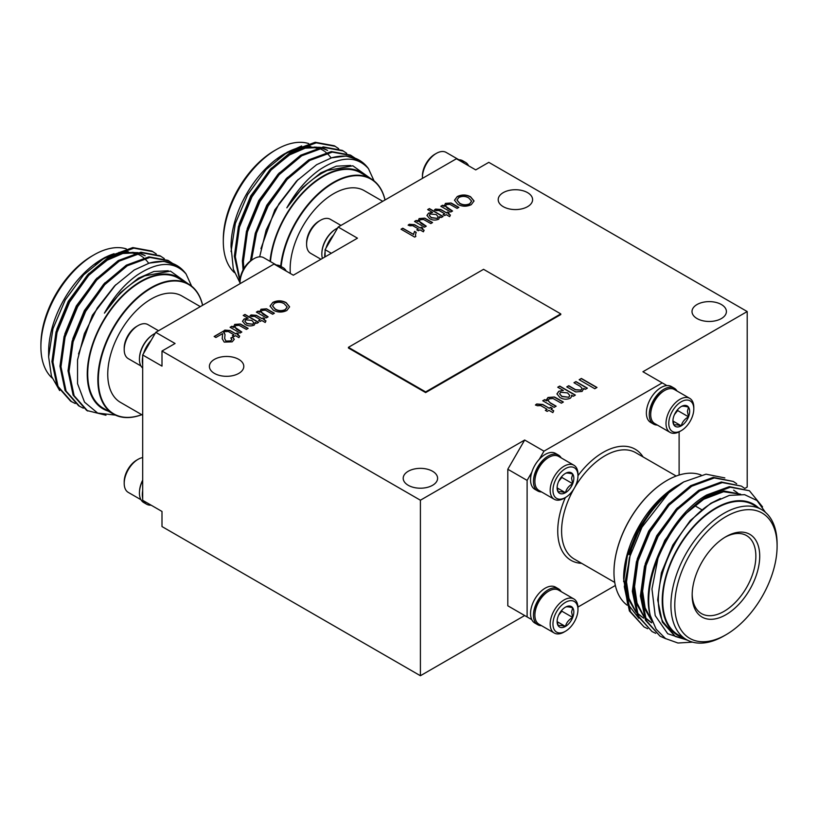 <?xml version="1.0" encoding="UTF-8"?>
<svg xmlns="http://www.w3.org/2000/svg" width="818" height="818" viewBox="0 0 818 818"><rect width="100%" height="100%" fill="white"/><g stroke="black" fill="none" stroke-linecap="round" stroke-linejoin="round"><path stroke-width="1.23" d="M721.364 304.521A17.198 9.928 0 0 0 702.621 302.374A17.198 9.928 0 0 0 692.008 311.546A17.198 9.928 0 0 0 697.048 318.56A17.198 9.928 0 0 0 715.791 320.717A17.198 9.928 0 0 0 726.404 311.546A17.198 9.928 0 0 0 721.364 304.521M238.754 359.368A17.198 9.928 0 0 0 220.011 357.221A17.198 9.928 0 0 0 209.398 366.392A17.198 9.928 0 0 0 214.439 373.407A17.198 9.928 0 0 0 233.181 375.564A17.198 9.928 0 0 0 243.795 366.392A17.198 9.928 0 0 0 238.754 359.368M527.559 192.629A17.198 9.928 0 0 0 508.816 190.482A17.198 9.928 0 0 0 498.203 199.653A17.198 9.928 0 0 0 503.244 206.668A17.198 9.928 0 0 0 521.986 208.825A17.198 9.928 0 0 0 532.6 199.653A17.198 9.928 0 0 0 527.559 192.629M432.558 471.26A17.198 9.928 0 0 0 413.816 469.113A17.198 9.928 0 0 0 403.202 478.285A17.198 9.928 0 0 0 408.243 485.299A17.198 9.928 0 0 0 426.986 487.456A17.198 9.928 0 0 0 437.599 478.285A17.198 9.928 0 0 0 432.558 471.26M613.97 572.222A74.724 43.139 -60 0 1 613.97 572.068A74.724 43.139 -60 0 1 666.813 480.555L667.059 480.401A75.082 43.354 120 0 0 667.059 480.411A75.082 43.354 120 0 0 613.97 572.365A75.082 43.354 120 0 0 627.13 605.167M638.797 618.255L627.549 603.643L623.623 578.49A75.757 43.743 -60 0 1 677.192 485.698M623.623 581.639L627.294 556.138L637.846 529.808L653.848 506.168L673.183 488.336L678.725 484.818M647.641 628.694L643.981 626.895L630.402 611.557L625.31 587.263L629.4 557.661L641.977 527.221L668.756 492.814A85.317 49.254 120 0 0 631.925 546.23C643.592 517.375 659.881 496.495 680.811 483.612L683.746 481.914L706.046 474.174L724.85 477.927M749.411 490.739L729.329 486.649L706.752 494.962C670.177 515.36 639.901 579.072 650.218 615.351A85.317 49.254 -60 0 1 657.989 558.305C669.676 530.207 686.271 509.287 707.754 495.544L730.341 487.231L749.411 490.739L762.55 506.874M665.832 638.756L660.075 636.189L646.496 620.852L641.394 596.547L645.484 566.956L658.061 536.516L677.13 509.829L699.717 490.902L722.294 482.589L741.364 486.096L744.728 488.397M660.075 636.189L645.484 620.269L640.392 595.974L644.482 566.373L657.058 535.933L676.128 509.246L698.705 490.319L721.292 482.006L741.364 486.096M655.688 633.337L652.028 631.547L638.449 616.199L633.357 591.905L637.447 562.314L650.013 531.874L669.083 505.176L691.67 486.26L714.257 477.947L733.317 481.454L736.681 483.755M652.028 631.547L637.447 615.627L632.345 591.322L636.435 561.731L649.011 531.291L668.081 504.604L690.668 485.677L713.245 477.364L733.317 481.454M758.388 507.743A75.757 43.743 120 0 0 715.801 507.988A75.757 43.743 120 0 0 665.044 579.349A75.757 43.743 120 0 0 683.306 637.784M765.454 512.344L756.998 500.524L744.615 494.675L729.38 495.381L712.693 502.6C675.402 523.561 646.69 590.565 662.989 621.844L675.31 636.455L687.181 640.013M687.652 640.249L667.723 633.735L655.208 615.617L651.977 589.021L657.989 558.305M650.218 615.351L656.118 629.185L665.555 638.582L677.969 643.02L692.56 642.14M724.012 635.893A75.082 43.354 -60 0 1 686.466 639.615A75.082 43.354 -60 0 1 674.962 579.451A75.082 43.354 -60 0 1 724.012 513.285A75.082 43.354 -60 0 1 761.548 509.563A75.082 43.354 -60 0 1 777.1 543.939L777.1 546.168A72.352 41.769 120 0 0 725.934 516.628A72.352 41.769 120 0 0 674.778 605.238A72.352 41.769 120 0 0 725.934 634.778L724.012 635.893L725.944 634.778A72.352 41.769 120 0 0 725.944 634.778A72.352 41.769 120 0 0 777.1 546.168M686.466 639.615L678.255 634.87A75.082 43.354 -60 0 1 666.752 574.706A75.082 43.354 -60 0 1 715.801 508.54A75.082 43.354 -60 0 1 753.337 504.829L761.548 509.563M725.934 536.69L725.934 536.69A47.771 27.587 -60 0 1 759.717 556.199A47.771 27.587 -60 0 1 725.934 614.717A47.771 27.587 -60 0 1 692.161 595.207A47.771 27.587 -60 0 1 725.934 536.69L725.934 536.69M692.171 594.072A45.041 26.012 120 0 0 701.486 613.602A45.041 26.012 120 0 0 724.012 611.373A45.041 26.012 120 0 0 753.439 571.67A45.041 26.012 120 0 0 746.527 535.575A45.041 26.012 120 0 0 724.963 537.273M290.339 273.488A61.432 35.471 -60 0 1 333.591 193.713A61.432 35.471 -60 0 1 364.307 190.676L382.722 201.31M337.589 228.038A20.726 11.963 120 0 0 321.832 253.999A20.726 11.963 120 0 0 322.425 258.406M324.777 257.046A20.726 11.963 -60 0 1 324.736 255.676A20.726 11.963 -60 0 1 325.094 251.719L325.094 249.674L333.499 235.124A20.726 11.963 120 0 0 325.963 248.161M468.622 165.798A20.726 11.963 120 0 0 465.565 162.404L462.671 160.727A20.726 11.963 120 0 0 458.203 159.786M465.565 162.404A20.726 11.963 120 0 0 461.096 161.453M340.953 225.42L330.329 219.296A19.652 11.35 120 0 0 320.503 220.267A19.652 11.35 120 0 0 306.607 244.337A19.652 11.35 120 0 0 310.676 253.335L320.942 259.265M334.889 229.643A19.652 11.35 120 0 0 321.924 252.108M458.867 159.755L446.158 152.424A19.652 11.35 120 0 0 436.331 153.395A19.652 11.35 120 0 0 422.425 177.465A19.652 11.35 120 0 0 422.456 178.365M320.503 220.267L319.112 221.064A17.689 10.215 120 0 0 306.607 242.731L306.607 244.337M436.331 153.395L434.941 154.193A17.689 10.215 120 0 0 422.425 175.86L422.425 177.465M270.441 261.596A75.082 43.354 -60 0 1 323.212 176.576A75.082 43.354 -60 0 1 360.748 172.854L370.881 178.702A75.082 43.354 -60 0 1 385.043 199.97M280.686 266.279A75.082 43.354 -60 0 1 333.345 182.424A75.082 43.354 -60 0 1 370.881 178.702M384.981 200.001A74.724 43.139 120 0 0 333.591 182.854A74.724 43.139 120 0 0 281.157 266.556M223.304 241.504L223.304 239.275A72.352 41.769 -60 0 1 274.459 150.665L276.392 149.551A75.082 43.354 120 0 0 223.304 241.504A75.082 43.354 120 0 0 234.469 272.66M308.662 143.539A75.082 43.354 120 0 0 276.392 149.551L274.459 150.665M316.627 148.201A75.082 43.354 120 0 0 311.014 147.158M306.361 147.107A75.082 43.354 120 0 0 298.815 148.314M293.764 149.919A75.082 43.354 120 0 0 284.603 154.285A75.082 43.354 120 0 0 277.435 158.989M365.799 175.778A75.757 43.743 120 0 0 323.212 176.023A75.757 43.743 120 0 0 270.012 261.341M370.82 178.672L352.865 165.798L327.22 170.492L321.678 173.375C308.631 181.054 297.016 192.547 286.832 207.833C296.075 191.402 306.995 178.713 319.593 169.755C340.523 155.993 356.812 155.624 368.478 168.672A85.317 49.254 -60 0 0 359.112 160.093A85.317 49.254 -60 0 0 331.648 157.792L316.658 164.674L296.545 181.075L278.989 203.784L266.147 230.083L259.664 256.821M286.147 152.874A75.757 43.743 -60 0 1 296.484 148.416M301.157 147.199A75.757 43.743 -60 0 1 310.83 146.514M314.541 147.015A75.757 43.743 -60 0 1 317.844 147.894M319.194 148.385A75.757 43.743 -60 0 1 324.449 151.238M325.206 151.8A75.757 43.743 -60 0 1 326.065 152.485M326.811 153.13A75.757 43.743 -60 0 1 329.327 155.717M329.807 156.299A75.757 43.743 -60 0 1 331.065 157.976M240.032 282.885L233.324 269.183L231.034 246.515A75.757 43.743 -60 0 1 284.603 153.733L301.668 145.962M338.672 148.651L334.296 145.768L315.227 142.26L292.65 150.573L270.063 169.5L250.993 196.187L238.416 226.627L234.337 256.228L240.032 281.74M335.308 146.35L316.239 142.843L293.652 151.156L271.065 170.072L252.005 196.77L239.429 227.21L235.339 256.801L240.052 280.267M346.709 153.293L342.343 150.41L323.274 146.903L300.687 155.216L278.11 174.142L259.04 200.829L246.463 231.269L242.373 260.87L243.079 269.95M343.345 150.993L324.276 147.485L301.699 155.798L279.112 174.725L260.042 201.412L247.465 231.852L243.386 261.453L243.836 268.59M354.756 157.935L350.38 155.062L331.321 151.545L308.734 159.868L286.147 178.784L267.087 205.471L255.267 233.294L250.461 260.901M351.392 155.635L332.323 152.128L309.736 160.44L287.159 179.367L268.089 206.054L256.494 233.13L251.525 260.134M142.69 415.217L120.471 402.384A61.432 35.471 -60 0 1 111.054 353.161A61.432 35.471 -60 0 1 151.187 299.02A61.432 35.471 -60 0 1 181.903 295.983L200.318 306.617M142.69 480.534A20.726 11.963 120 0 0 139.428 493.06A20.726 11.963 120 0 0 143.723 502.549L146.616 504.215A20.726 11.963 120 0 0 151.095 505.166L143.559 500.81A20.726 11.963 120 0 0 146.616 504.215M420.401 500.217L420.401 675.74L161.995 526.557L161.995 511.454L142.69 500.309L142.69 498.264A20.726 11.963 -60 0 1 142.332 494.726A20.726 11.963 -60 0 1 142.69 490.769L142.69 354.981L161.995 366.127L161.995 351.034L420.401 500.217L524.675 440.023L543.98 451.168L539.307 459.256A20.726 11.963 -60 0 1 555.555 453.407L558.449 455.074A20.726 11.963 -60 0 1 561.199 457.896M155.185 333.345A20.726 11.963 120 0 0 139.428 359.317A20.726 11.963 120 0 0 142.69 368.069M142.69 364.521A20.726 11.963 -60 0 1 142.332 360.983A20.726 11.963 -60 0 1 142.69 357.026M151.095 340.431A20.726 11.963 120 0 0 143.559 353.478L155.768 332.343L274.02 264.061L293.325 275.206L357.466 238.181L338.171 227.036L456.424 158.753L475.728 169.899L488.806 162.353L747.202 311.546L747.202 487.058L744.83 488.438M286.218 271.106A20.726 11.963 120 0 0 283.171 267.711L280.267 266.034A20.726 11.963 120 0 0 275.799 265.093M283.171 267.711A20.726 11.963 120 0 0 278.693 266.76M142.69 457.569A19.652 11.35 120 0 0 138.099 459.317A19.652 11.35 120 0 0 124.203 483.397A19.652 11.35 120 0 0 128.273 492.395L140.982 499.726M142.69 480.125A19.652 11.35 120 0 0 139.52 491.168M158.549 330.738L147.925 324.603A19.652 11.35 120 0 0 138.099 325.574A19.652 11.35 120 0 0 124.203 349.654A19.652 11.35 120 0 0 128.273 358.652L140.982 365.983M152.485 334.961A19.652 11.35 120 0 0 139.52 357.425M276.464 265.063L263.754 257.731A19.652 11.35 120 0 0 253.928 258.703A19.652 11.35 120 0 0 240.032 282.783A19.652 11.35 120 0 0 240.052 283.682M138.099 459.317L136.708 460.125A17.689 10.215 120 0 0 124.203 481.792L124.203 483.397M138.099 325.574L136.708 326.382A17.689 10.215 120 0 0 124.203 348.049L124.203 349.654M253.928 258.703L252.537 259.51A17.689 10.215 120 0 0 240.032 281.177L240.032 282.783M141.8 414.706A75.082 43.354 -60 0 1 113.395 414.061L103.272 408.213A75.082 43.354 -60 0 1 91.759 348.049A75.082 43.354 -60 0 1 140.808 281.883A75.082 43.354 -60 0 1 178.355 278.171L188.477 284.01A75.082 43.354 -60 0 1 202.639 305.278M113.395 414.061A75.082 43.354 -60 0 1 101.892 353.897A75.082 43.354 -60 0 1 150.941 287.731A75.082 43.354 -60 0 1 188.477 284.01M202.578 305.308A74.724 43.139 120 0 0 151.187 288.171A74.724 43.139 120 0 0 98.559 374.092A74.724 43.139 120 0 0 141.749 414.665M40.9 346.812L40.9 344.582A72.352 41.769 -60 0 1 92.056 255.973L93.988 254.858A75.082 43.354 120 0 0 40.9 346.812A75.082 43.354 120 0 0 52.066 377.977M126.258 248.846A75.082 43.354 120 0 0 93.988 254.858L92.056 255.973A72.352 41.769 -60 0 1 92.066 255.973M134.224 253.519A75.082 43.354 120 0 0 128.61 252.476M123.958 252.414A75.082 43.354 120 0 0 116.412 253.631M111.36 255.226A75.082 43.354 120 0 0 102.199 259.592A75.082 43.354 120 0 0 95.031 264.296M183.396 281.085A75.757 43.743 120 0 0 140.808 281.331A75.757 43.743 120 0 0 90.062 352.691A75.757 43.743 120 0 0 108.313 411.127M188.416 283.979L170.461 271.116L144.817 275.809L139.275 278.682C126.228 286.361 114.612 297.854 104.428 313.141C113.671 296.709 124.592 284.02 137.189 275.073C158.119 261.3 174.408 260.942 186.075 273.989A85.317 49.254 -60 0 0 176.708 265.41A85.317 49.254 -60 0 0 149.244 263.11L134.254 269.981L114.551 285.963L97.25 308.038L84.377 333.672L77.536 359.93L77.557 383.703L84.53 402.159L97.659 413.08L115.43 415.115M103.743 258.181A75.757 43.743 -60 0 1 114.08 253.723M118.753 252.517A75.757 43.743 -60 0 1 128.436 251.821M132.138 252.322A75.757 43.743 -60 0 1 135.44 253.202M136.79 253.692A75.757 43.743 -60 0 1 142.046 256.555M142.802 257.108A75.757 43.743 -60 0 1 143.671 257.803M144.408 258.447A75.757 43.743 -60 0 1 146.923 261.024M147.404 261.607A75.757 43.743 -60 0 1 148.661 263.284M48.63 356.893L48.63 351.832A75.757 43.743 -60 0 1 102.199 259.04L105.307 257.251L83.651 274.838L65.256 299.95L52.955 328.744L48.63 356.893L51.452 376.219L59.632 390.554M156.269 253.958L151.892 251.075L132.823 247.568L110.246 255.881L87.659 274.807L68.589 301.494L56.023 331.934L51.933 361.536L57.025 385.83L70.604 401.168L75.266 403.54M152.905 251.658L133.835 248.151L111.248 256.463L88.671 275.39L69.602 302.077L57.025 332.517L52.935 362.118L58.027 386.413L71.606 401.75M164.306 258.6L159.939 255.727L140.87 252.21L118.283 260.533L95.706 279.449L76.636 306.136L64.06 336.576L59.97 366.178L65.062 390.472L78.651 405.81L83.313 408.192M160.941 256.3L141.872 252.793L119.295 261.106L96.708 280.032L77.638 306.719L65.062 337.159L60.982 366.761L66.074 391.055L79.653 406.393M172.353 263.243L167.987 260.369L148.917 256.852L126.33 265.175L103.743 284.091L84.683 310.789L72.107 341.218L68.017 370.82L73.109 395.114L86.688 410.462L105.972 415.237M168.989 260.952L149.919 257.435L127.332 265.758L104.755 284.674L85.685 311.361L73.109 341.801L69.019 371.403L74.111 395.697L87.7 411.035M541.536 491.935A20.726 11.963 -60 0 1 537.733 490.964L534.829 489.297A20.726 11.963 -60 0 1 530.545 479.808A20.726 11.963 -60 0 1 531.782 472.303A20.726 11.963 -60 0 1 539.307 459.256M537.733 490.964A20.726 11.963 -60 0 1 533.438 481.485A20.726 11.963 -60 0 1 542.487 460.626A20.726 11.963 -60 0 1 558.449 455.074M548.091 457.773L548.786 457.374L548.091 457.773A18.671 10.777 120 0 0 534.89 480.647L534.89 481.444A19.652 11.35 -60 0 1 548.786 457.374L548.786 457.374A19.652 11.35 -60 0 1 558.612 456.403L573.899 465.227A19.652 11.35 -60 0 1 577.968 474.225L577.968 475.831A17.689 10.215 -60 0 1 565.463 497.497A17.689 10.215 -60 0 1 552.958 490.279A17.689 10.215 -60 0 1 565.463 468.612A17.689 10.215 -60 0 1 577.968 475.831M565.463 497.497L564.072 498.295A19.652 11.35 -60 0 1 554.246 499.277L538.96 490.442A19.652 11.35 -60 0 1 534.89 481.444M554.246 499.277A19.652 11.35 -60 0 1 550.177 490.279A19.652 11.35 -60 0 1 558.755 470.493A19.652 11.35 -60 0 1 573.899 465.227M557.13 487.201L558.224 492.058C559.154 491.434 561.567 491.649 565.463 492.702C566.393 488.888 568.807 485.882 572.702 483.704L571.588 478.223L572.702 474.051A11.82 6.82 -60 0 1 573.827 478.223A11.82 6.82 -60 0 1 572.702 483.704A11.82 6.82 -60 0 1 565.463 492.702A11.82 6.82 -60 0 1 558.224 492.058A11.82 6.82 -60 0 1 557.109 487.876A11.82 6.82 -60 0 1 558.224 482.405A11.82 6.82 -60 0 1 565.463 473.397A11.82 6.82 -60 0 1 572.702 474.051C568.847 472.988 566.434 472.773 565.463 473.397M657.365 425.063A20.726 11.963 -60 0 1 653.551 424.092L650.658 422.425A20.726 11.963 -60 0 1 646.373 412.937A20.726 11.963 -60 0 1 666.905 385.585A20.726 11.963 -60 0 1 671.384 386.536L674.277 388.202A20.726 11.963 -60 0 1 677.018 391.024M653.551 424.092A20.726 11.963 -60 0 1 649.267 414.614A20.726 11.963 -60 0 1 658.306 393.755A20.726 11.963 -60 0 1 674.277 388.202M663.919 390.902L664.615 390.503L663.919 390.902A18.671 10.777 120 0 0 650.709 413.775L650.709 414.573A19.652 11.35 -60 0 1 664.615 390.503L664.615 390.503A19.652 11.35 -60 0 1 674.441 389.532L689.727 398.356A19.652 11.35 -60 0 1 693.797 407.354L693.797 408.959A17.689 10.215 -60 0 1 681.292 430.626A17.689 10.215 -60 0 1 668.776 423.407A17.689 10.215 -60 0 1 681.292 401.74A17.689 10.215 -60 0 1 693.797 408.959M681.292 430.626L679.901 431.423A19.652 11.35 -60 0 1 670.075 432.405L654.778 423.571A19.652 11.35 -60 0 1 650.709 414.573M670.075 432.405A19.652 11.35 -60 0 1 666.005 423.407A19.652 11.35 -60 0 1 674.584 403.622A19.652 11.35 -60 0 1 689.727 398.356M672.948 420.329L674.052 425.186C674.983 424.562 677.396 424.777 681.292 425.83C682.222 422.016 684.635 419.01 688.531 416.832L687.406 411.352L688.531 407.18A11.82 6.82 -60 0 1 689.646 411.352A11.82 6.82 -60 0 1 688.531 416.832A11.82 6.82 -60 0 1 681.292 425.83A11.82 6.82 -60 0 1 674.052 425.186A11.82 6.82 -60 0 1 672.928 421.004A11.82 6.82 -60 0 1 674.052 415.534A11.82 6.82 -60 0 1 681.292 406.526A11.82 6.82 -60 0 1 688.531 407.18C684.676 406.117 682.263 405.902 681.292 406.526M524.675 440.023L507.804 469.246L527.109 480.391L527.109 616.946L531.782 619.635A20.726 11.963 -60 0 1 530.545 613.551A20.726 11.963 -60 0 1 539.583 592.702A20.726 11.963 -60 0 1 555.555 587.15L558.449 588.817A20.726 11.963 -60 0 1 561.199 591.639M541.536 625.678A20.726 11.963 -60 0 1 537.733 624.717A20.726 11.963 -60 0 1 533.438 615.228A20.726 11.963 -60 0 1 542.487 594.369A20.726 11.963 -60 0 1 558.449 588.817M548.091 591.516L548.786 591.117L548.091 591.516A18.671 10.777 120 0 0 534.89 614.39L534.89 615.197A19.652 11.35 -60 0 1 548.786 591.117L548.786 591.117A19.652 11.35 -60 0 1 558.612 590.146L573.899 598.97A19.652 11.35 -60 0 1 577.968 607.968L577.968 609.574A17.689 10.215 -60 0 1 565.463 631.24A17.689 10.215 -60 0 1 552.958 624.022A17.689 10.215 -60 0 1 565.463 602.355A17.689 10.215 -60 0 1 577.968 609.574M565.463 631.24L564.072 632.048A19.652 11.35 -60 0 1 554.246 633.02L538.96 624.195A19.652 11.35 -60 0 1 534.89 615.197M554.246 633.02A19.652 11.35 -60 0 1 550.177 624.022A19.652 11.35 -60 0 1 558.755 604.236A19.652 11.35 -60 0 1 573.899 598.97M557.13 620.944L558.224 625.801C559.154 625.177 561.567 625.392 565.463 626.445C566.393 622.631 568.807 619.625 572.702 617.447L571.588 611.976L572.702 607.794A11.82 6.82 -60 0 1 573.827 611.976A11.82 6.82 -60 0 1 572.702 617.447A11.82 6.82 -60 0 1 565.463 626.445A11.82 6.82 -60 0 1 558.224 625.801A11.82 6.82 -60 0 1 557.109 621.619A11.82 6.82 -60 0 1 558.224 616.148A11.82 6.82 -60 0 1 565.463 607.15A11.82 6.82 -60 0 1 572.702 607.794C568.847 606.741 566.434 606.516 565.463 607.15M142.69 498.264L142.69 490.769M542.927 400.871L544.737 399.828L546.598 400.902L547.999 397.487L554.41 396.996L556.322 397.967L563.357 402.027L561.352 403.182L553.029 398.509L549.267 398.836L547.999 400.544L550.156 402.732L556.148 406.188L554.144 407.344L542.733 400.759L544.737 399.603L546.598 400.677L546.383 399.716M540.657 405.575L537.375 405.759L535.493 404.9L536.731 403.99L542.733 404.46L549.134 408.151L550.545 407.344L552.344 408.386L550.943 409.194L553.714 410.8L552.856 412.609L548.939 410.35L547.14 411.393L545.33 410.35L547.14 409.307L540.657 405.575M457.773 204.336L454.491 200.226L457.262 196.555C461.751 194.428 466.178 194.49 470.575 196.76L474.041 200.972L471.27 204.653C466.669 206.821 462.17 206.709 457.773 204.336M414.716 221.545L416.27 220.645L417.906 221.586L419.133 218.57L424.736 218.14L432.569 222.547L430.81 223.559L423.53 219.469L420.237 219.756L419.133 221.249L426.26 226.187L424.511 227.199L414.521 221.433L416.27 220.42L417.906 221.371L417.722 220.523M412.712 225.645L409.838 225.809L408.192 225.062L409.276 224.265L414.521 224.674L420.125 227.905L421.352 227.199L422.926 228.11L421.699 228.815L424.133 230.226L423.376 231.811L419.951 229.827L418.376 230.737L416.802 229.827L418.376 228.917L412.712 225.645M415.82 236.463L414.695 237.108L401.035 229.224L402.783 228.212L413.438 234.357L414.573 231.371L416.188 232.312L415.421 234.889L415.82 236.463M273.335 310.175L270.052 306.065L272.823 302.404C277.312 300.267 281.74 300.339 286.136 302.599L289.603 306.822L286.832 310.503C282.23 312.66 277.731 312.558 273.335 310.175M230.277 327.394L231.831 326.494L233.467 327.435L234.694 324.419L240.298 323.989L241.975 324.838L248.13 328.396L246.371 329.409L239.091 325.319L235.799 325.595L234.694 327.098L241.821 332.036L240.073 333.049L230.083 327.282L231.831 326.27L233.467 327.21L233.283 326.372M594.788 388.734L579.164 379.716L581.373 378.448L596.987 387.466L594.788 388.734M348.427 347.333L348.427 348.008L425.646 392.589L560.77 314.572L560.77 313.897L483.561 269.316L348.427 347.333L425.646 391.914L425.646 392.589M155.768 332.343L175.072 343.488L161.995 351.034M666.905 385.585L642.928 371.74L747.202 311.546M255.523 323.458L255.298 322.425L254.286 325.043C251.075 326.372 248.028 326.167 245.134 324.439L242.506 321.269L244.153 318.959L248.151 318.294L243.222 315.451L244.971 314.439L258.641 322.323L256.883 323.335L255.298 322.425L255.523 323.355M254.551 316.321L251.678 316.484L250.032 315.738L251.116 314.94L256.361 315.349L261.964 318.58L263.191 317.875L264.766 318.785L263.539 319.49L265.973 320.901L265.216 322.486L261.791 320.503L260.216 321.413L258.641 320.503L260.216 319.593L254.551 316.321M256.555 312.22L258.11 311.321L259.746 312.261L260.973 309.245L266.576 308.815L274.398 313.222L272.65 314.235L265.369 310.145L262.077 310.431L260.973 311.924L268.099 316.863L266.341 317.875L256.361 312.108L258.11 311.096L259.746 312.047L259.562 311.198M439.961 217.619L439.736 216.576L438.724 219.193C435.513 220.523 432.466 220.328 429.573 218.6L426.945 215.431L428.591 213.109L432.589 212.455L427.661 209.602L429.409 208.59L443.08 216.484L441.321 217.496L439.736 216.576L439.961 217.506M438.99 210.482L436.117 210.635L434.47 209.889L435.554 209.091L440.8 209.5L446.403 212.741L447.63 212.026L449.205 212.946L447.978 213.651L450.411 215.052L449.655 216.637L446.229 214.664L444.655 215.574L443.08 214.664L444.655 213.754L438.99 210.482M440.994 206.381L442.548 205.482L444.184 206.422L445.411 203.406L451.015 202.976L452.681 203.825L458.837 207.383L457.088 208.386L449.808 204.306L446.516 204.582L445.411 206.075L452.538 211.024L450.779 212.026L440.8 206.269L442.548 205.257L444.184 206.197L444 205.349M563.387 390.483L557.743 387.231L559.747 386.076L575.361 395.094L573.367 396.249L571.547 395.206L571.802 396.26L570.391 398.192C566.721 399.716 563.234 399.491 559.931 397.507L556.935 393.887L558.817 391.239L563.387 390.483L558.817 391.239M583.899 389.204L583.786 388.397L582.099 391.433L575.708 391.934L566.751 386.883L568.755 385.728L575.575 389.665L580.852 390.074L582.14 388.356L580.085 386.26L573.96 382.722L575.964 381.566L587.375 388.161L585.371 389.317L583.786 388.397L583.899 389.092M228.273 331.494L225.4 331.658L223.754 330.912L224.838 330.104L230.083 330.523L235.686 333.754L236.913 333.049L238.488 333.959L237.261 334.664L239.694 336.065L238.938 337.65L235.512 335.677L233.938 336.587L232.363 335.677L233.938 334.766L228.273 331.494M222.394 336.668L222.578 333.642L215.891 337.497L214.142 336.484L223.079 331.331L225.032 334.623L224.653 338.396L225.942 341.075L230.645 340.912L231.872 339.388L230.788 337.998L232.711 337.088L234.275 339.306L232.189 341.842L224.214 342.098L222.23 338.724L222.578 333.856M222.701 334.521L222.578 333.642M577.948 607.068L615.361 585.473M662.232 382.885L543.98 451.168M527.109 616.946L507.804 605.801L524.675 615.535L420.401 675.74M531.782 472.303L527.109 480.391M679.114 475.053L679.114 431.863M557.191 621.68L565.463 626.445M558.643 615.156L561.843 611.179L572.702 617.447M561.843 611.179L561.843 610.187M537.733 624.717L534.829 623.04A20.726 11.963 -60 0 1 531.782 619.635M673.02 421.055L681.292 425.83M674.472 414.542L677.672 410.554L688.531 416.832M677.672 410.554L677.672 409.573M557.191 487.927L565.463 492.702M558.643 481.413L561.843 477.426L572.702 483.704M561.843 477.426L561.843 476.444M507.804 469.246L507.804 605.801M425.646 391.914L560.77 313.897M176.708 265.41L163.794 261.341L149.244 263.11M191.647 286.188L186.075 273.989M144.183 255.155L139.633 253.12M138.027 252.639L123.6 252.486L107.679 258.744M88.947 273.416L68.262 301.31L56.759 329.388M96.994 278.059L76.309 305.952L64.796 334.03M105.031 282.701L84.356 310.595L72.843 338.672M115.767 284.736L92.393 315.237L78.528 353.959M168.252 270.778L153.907 271.484L138.395 278.171L120.41 292.721L104.428 313.141M145.185 255.737L139.04 253.222M137.179 252.803L122.792 253.478L107.23 260.175L89.949 273.999M142.69 354.981L143.559 353.478M359.112 160.093L346.198 156.033L331.648 157.792M374.051 180.87L368.478 168.672M231.034 251.586L235.359 223.437L247.66 194.633L266.054 169.531L287.711 151.933M326.586 149.847L322.036 147.802M320.431 147.332L306.004 147.179L290.083 153.426M271.351 168.109L250.666 195.993L239.153 224.071M279.398 172.751L258.713 200.645L247.2 228.723M287.435 177.394L266.75 205.287L255.247 233.365M298.171 179.428L274.797 209.929L260.932 248.652M350.656 165.471L336.31 166.177L320.799 172.864L302.813 187.404L286.832 207.833M327.589 150.43L321.443 147.915M319.582 147.496L305.196 148.17L289.633 154.868L272.353 168.692M325.094 256.872L325.094 251.719M325.094 249.674L331.331 253.273M333.499 235.124L338.171 227.036M675.075 636.312L662.375 622.14L657.682 599.921L661.373 572.856L672.815 545.033L690.188 520.626L710.77 503.315L720.361 498.54M653.265 568.469L664.768 540.391L685.453 512.497M704.186 497.825L723.971 490.984L740.627 494.205M652.263 621.731L644.472 608.336L641.578 589.257M645.218 563.827L656.731 535.739L677.416 507.855M650.699 622.242L645.371 618.244M644.083 616.956L636.394 603.592L633.541 584.614M637.171 559.175L648.684 531.097L669.369 503.213M637.048 612.886L643.654 618.183L637.324 613.602M636.046 612.304L628.347 598.95L625.494 579.972M629.134 554.532L640.637 526.455L655.474 504.941L673.183 488.336M668.756 492.814L683.746 481.914M643.981 626.895L629.4 610.974L624.308 586.68L631.925 546.23M686.466 513.08L703.736 499.256L723.552 491.73L740.556 494.195M651.874 620.739L645.105 607.764L642.6 591.21L646.22 564.4M733.644 490.176L736.998 492.497M737.447 492.876L738.818 494.154M651.701 622.825L645.085 617.529M643.725 615.954L637.028 603.019L634.553 586.567L638.183 559.757M635.678 611.312L628.981 598.377L626.516 581.925L630.136 555.115M701.006 474.972A75.082 43.354 120 0 0 667.059 480.401L666.813 480.555M579.359 379.828L581.373 378.448M581.373 378.673L596.792 387.579M233.467 327.435L234.694 324.419M234.694 324.644L240.298 323.989M240.298 324.214L247.936 328.509M234.705 327.2L236.576 329.01M236.576 329.235L241.627 332.149M243.416 315.564L244.971 314.439M244.971 314.664L258.447 322.435M242.517 321.382L244.153 318.959M244.153 319.173L248.151 318.294M244.858 321.3L246.862 323.642L252.905 324.245L253.784 322.813M252.905 324.02L253.784 322.711L251.811 320.411L245.789 319.828L244.848 321.188L246.862 323.417L252.905 324.245M250.032 315.963L251.116 314.94M251.116 315.165L256.361 315.574L261.964 318.58M261.964 318.805L263.191 317.875M263.191 318.1L264.572 318.897M265.891 321.075L263.539 319.49M258.825 320.615L260.216 319.593M259.746 312.261L260.973 309.245M260.973 309.47L266.576 308.815M266.576 309.04L274.214 313.335M260.983 312.036L262.854 313.836M262.854 314.061L267.905 316.975M270.052 306.177L272.823 302.404M272.823 302.629C277.312 300.492 281.74 300.564 286.136 302.824L286.136 302.599M286.136 302.824L289.603 306.934M272.547 305.952L275.267 309.296C278.437 311.157 281.76 311.331 285.247 309.817L287.169 307.057M285.247 309.593L287.169 306.944L284.183 303.703C281.055 301.924 277.793 301.791 274.408 303.304L272.537 305.84L275.267 309.071C278.437 310.932 281.76 311.106 285.247 309.593L285.247 309.817M401.229 229.337L402.783 228.212M402.783 228.437L413.438 234.357M413.438 234.582L414.573 231.371M414.573 231.596L416.096 232.476M415.421 234.991L415.738 236.514M408.192 225.287L409.276 224.265M409.276 224.49L414.521 224.899L420.125 227.905M420.125 228.13L421.352 227.199M421.352 227.424L422.742 228.222M424.051 230.4L421.699 228.815M416.996 229.94L418.376 228.917M417.906 221.586L419.133 218.57M419.133 218.795L424.736 218.14M424.736 218.365L432.374 222.66M419.143 221.361L421.014 223.161M421.014 223.386L426.066 226.3M427.855 209.715L429.409 208.59M429.409 208.815L442.886 216.596M426.955 215.543L428.591 213.109M428.591 213.334L432.589 212.455M429.297 215.451L431.301 217.792L437.344 218.396L438.223 216.974M437.344 218.171L438.223 216.862L436.25 214.561L430.227 213.989L429.286 215.338L431.301 217.568L437.344 218.396M434.47 210.114L435.554 209.091M435.554 209.316L440.8 209.725L446.403 212.741M446.403 212.966L447.63 212.026M447.63 212.251L449.01 213.048M450.329 215.226L447.978 213.651M443.264 214.776L444.655 213.754M444.184 206.422L445.411 203.406M445.411 203.621L451.015 202.976M451.015 203.201L458.653 207.486M445.421 206.187L447.293 207.987M447.293 208.212L452.344 211.126M454.491 200.328L457.262 196.555M457.262 196.78C461.751 194.653 466.178 194.715 470.575 196.974L470.575 196.76M470.575 196.974L474.041 201.085M456.986 200.103L459.706 203.447C462.876 205.308 466.199 205.482 469.685 203.968L471.608 201.208M469.685 203.754L471.608 201.095L468.622 197.854C465.483 196.075 462.231 195.942 458.847 197.465L456.976 200.001L459.706 203.232C462.876 205.093 466.199 205.267 469.685 203.754L469.685 203.968M535.493 405.125L536.731 403.99M536.731 404.215L542.733 404.675L549.134 408.151M549.134 408.376L550.545 407.344M550.545 407.569L552.15 408.499M553.633 410.973L550.943 409.194M545.524 410.462L547.14 409.307M546.393 399.818L547.999 397.487M547.999 397.701L554.41 396.996M554.41 397.221L563.162 402.139M548.009 400.646L550.156 402.732M550.156 402.947L555.954 406.301M557.937 387.343L559.747 386.076M559.747 386.3L575.166 395.206M571.802 396.372L571.547 395.206M556.935 394L558.817 391.464M559.614 393.898L561.905 396.566L568.807 397.251L569.819 395.636M568.807 397.027L569.819 395.534L567.559 392.896L560.688 392.241L559.604 393.795L561.905 396.341L568.807 397.251M574.154 382.834L575.964 381.566M575.964 381.791L587.181 388.274M566.946 386.996L568.755 385.728M568.755 385.953L575.575 389.889L580.852 390.074M580.852 390.298L582.14 388.468M223.754 331.126L224.838 330.104M224.838 330.329L230.083 330.738L235.686 333.754M235.686 333.979L236.913 333.049M236.913 333.274L238.304 334.071M239.613 336.239L237.261 334.664M232.557 335.789L233.938 334.766M214.336 336.597L223.079 331.331M223.079 331.546L224.112 332.139M224.112 332.353L225.032 334.736M224.653 338.509L225.942 341.075M225.942 341.3L230.645 340.912M230.645 341.137L231.872 339.501M230.983 338.131L232.711 337.088M232.711 337.313L234.275 339.419M222.23 338.816L222.394 336.893M577.968 475.687A64.162 37.045 -60 0 1 603.111 452.395A64.162 37.045 -60 0 1 643.081 456.935M676.2 476.045L635.75 452.702A61.432 35.471 120 0 0 605.034 455.738A61.432 35.471 120 0 0 564.901 509.88A61.432 35.471 120 0 0 574.318 559.103L614.758 582.447M581.649 563.336A64.162 37.045 -60 0 1 565.34 497.569M694.676 505.636L701.711 509.706M316.085 147.066L317.609 147.946M133.682 252.373L135.205 253.253"/></g></svg>
